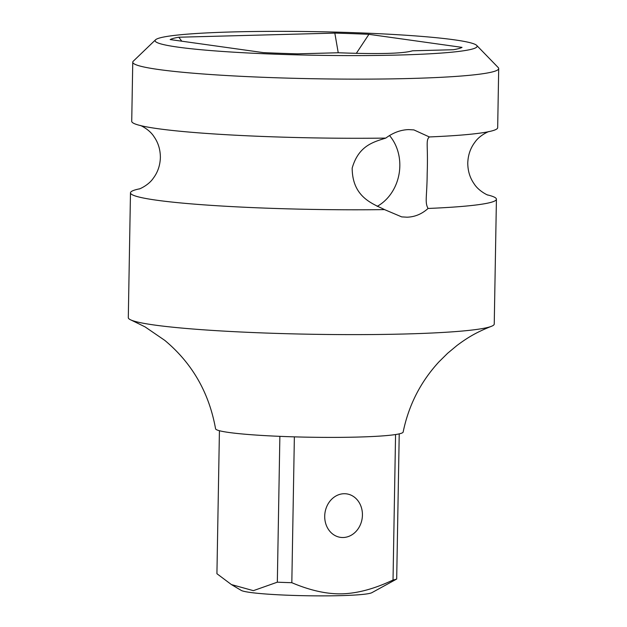 <?xml version="1.0" encoding="UTF-8"?>
<svg xmlns="http://www.w3.org/2000/svg" width="627" height="627" viewBox="0 0 627 627"><rect width="100%" height="100%" fill="white"/><g stroke="black" fill="none" stroke-linecap="round" stroke-linejoin="round"><path stroke-width="0.94" d="M454.379 39.83A161.045 11.795 1 0 0 279.148 31.35A161.045 11.795 1 0 0 155.543 39.807A161.045 11.795 1 0 0 177.841 47.119A161.045 11.795 1 0 0 364.483 55.568A161.045 11.795 1 0 0 476.708 45.41A161.045 11.795 1 0 0 454.379 39.83M412.495 50.803C403.169 53.616 378.442 54.267 338.321 52.762L297.402 53.836A147.133 10.777 -179 0 1 263.301 52.613L170.199 39.572A147.133 10.777 -179 0 1 178.805 37.22L334.826 33.106A147.133 10.777 -179 0 1 368.927 34.328L462.028 47.378A147.133 10.777 -179 0 1 453.415 49.729L412.495 50.803M407.072 217.193L401.688 216.887L384.539 209.606C373.041 203.791 352.303 197.419 352.178 168.075C358.652 145.683 373.316 142.031 385.785 138.089C393.082 132.689 400.684 129.86 408.6 129.601L413.875 129.899L429.33 136.945C425.506 140.636 428.178 144.461 427.183 173.561C427.018 196.87 424.604 202.294 428.076 208.462C421.853 214.042 414.855 216.958 407.072 217.193M384.539 209.606A182.998 13.402 -179 0 1 156.327 200.162A182.998 13.402 -179 0 1 130.479 192.826A182.998 13.402 -179 0 1 139.594 188.821M487.445 194.895A182.998 13.402 -179 0 1 496.419 199.214L494.241 324.041A182.998 13.402 -179 0 1 491.16 326.416A182.998 13.402 -179 0 1 405.034 333.987A182.998 13.402 -179 0 1 154.148 324.99A182.998 13.402 1 0 1 131.294 320.138A182.998 13.402 1 0 1 128.3 317.654L130.479 192.826M496.419 199.214A182.998 13.402 -179 0 1 428.076 208.462M155.543 39.807L133.269 61.203A182.998 13.402 1 0 0 132.759 62.175A182.998 13.402 1 0 0 158.607 69.511A182.998 13.402 1 0 0 364.248 79.135A182.998 13.402 1 0 0 498.7 68.562L497.673 127.696A182.998 13.402 -179 0 1 485.337 132.305A182.998 13.402 -179 0 1 429.33 136.945M498.7 68.562A182.998 13.402 1 0 0 498.23 67.575L476.708 45.41M385.785 138.089A182.998 13.402 -179 0 1 157.573 128.645A182.998 13.402 -179 0 1 143.889 126.34A182.998 13.402 -179 0 1 131.725 121.309L132.759 62.175M377.156 206.377A43.921 37.589 98 0 0 389.508 135.534M491.16 326.416C475.603 332.584 466.997 338.039 457.012 345.461L447.615 353.283L438.869 361.944C420.568 381.859 408.663 405.23 403.145 432.066A93.815 6.873 -179 0 1 357.429 437.074A93.815 6.873 -179 0 1 228.816 432.458A93.815 6.873 -179 0 1 215.57 428.79C209.097 392.667 192.16 363.19 164.76 340.359L145.009 326.847L131.294 320.138M294.369 436.862L291.821 582.702C310.216 590.516 327.012 594.224 342.209 593.824C357.743 593.33 374.68 588.729 393.027 580.038L395.566 434.542M324.715 516.115A21.961 18.794 98 0 0 340.524 537.363A21.961 18.794 98 0 0 362.43 515.12A21.961 18.794 98 0 0 346.621 493.872A21.961 18.794 98 0 0 324.715 516.115M393.027 580.038A91.134 6.678 -179 0 0 396.687 579.042L371.882 592.672A65.882 4.828 1 0 1 340.312 595.65A65.882 4.828 1 0 1 241.207 590.391L231.418 584.576L253.379 590.658L277.33 582.185L279.869 436.345M291.821 582.702A91.134 6.678 -179 0 1 277.33 582.185M219.426 430.725L216.926 573.721L231.418 584.576M396.687 579.042L399.227 433.868M181.783 41.194L178.805 37.22M338.235 52.762L334.826 33.106M356.324 53.358L368.927 34.328M487.869 195.052L487.877 195.052C488.237 195.475 478.754 191.235 474.169 183.883C469.889 177.817 467.766 170.81 467.773 162.879C468.071 154.947 470.469 148.043 474.968 142.141C479.874 134.954 489.373 131.161 488.989 131.552M139.17 188.962L139.163 188.97C138.786 189.37 148.419 185.467 153.254 178.28C157.738 172.362 160.112 165.442 160.379 157.518C160.355 149.579 158.2 142.588 153.913 136.537C149.25 129.186 139.899 125.063 140.268 125.471"/></g></svg>

